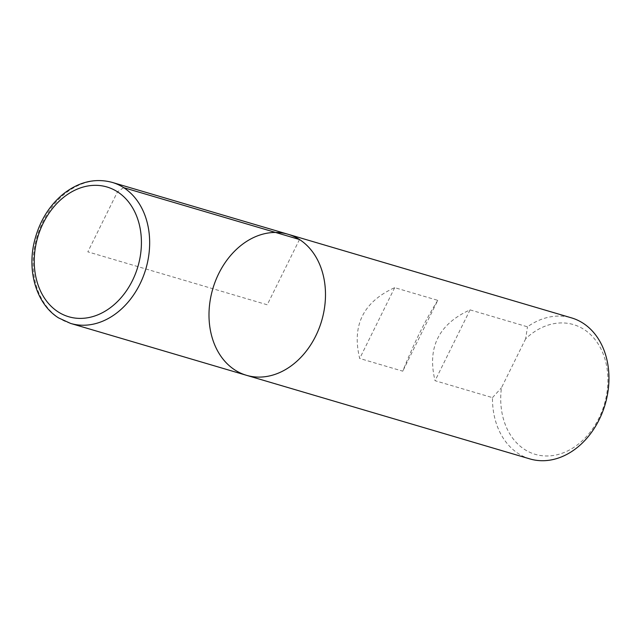 <?xml version="1.0" encoding="UTF-8"?>
<svg xmlns="http://www.w3.org/2000/svg" width="641" height="641" viewBox="0 0 641 641"><rect width="100%" height="100%" fill="white"/><g stroke="black" fill="none" stroke-linecap="round" stroke-linejoin="round"><path stroke-width="0.48" stroke-dasharray="3.21 2.4" d="M529.915 458.916A73.523 56.728 -73.6 0 1 492.472 397.636L435.063 380.698C426.978 347.702 438.644 324.09 470.061 309.875L527.471 326.814A73.523 56.728 -73.6 0 1 571.524 317.88M437.763 300.349C425.328 320.163 413.661 343.768 402.764 371.171L359.705 358.471C351.621 325.468 363.287 301.863 394.704 287.649L437.763 300.349L402.764 371.171M525.668 338.793L501.462 387.773A67.642 52.193 106.4 0 0 558.423 454.413A67.642 52.193 106.4 0 0 605.176 359.817A67.642 52.193 106.4 0 0 525.668 338.793L527.471 326.814M492.472 397.636L501.462 387.773M470.061 309.875L435.063 380.698M394.704 287.649L359.705 358.471M246.44 375.289A73.523 56.728 106.4 0 1 234.991 370.041A73.523 56.728 106.4 0 1 215.464 281.022A73.523 56.728 106.4 0 1 288.049 234.261M299.499 239.518L267.241 304.779L87.833 251.849L117.503 191.811L123.673 187.653M70.614 323.425A73.523 56.728 106.4 0 1 59.164 318.176A73.523 56.728 106.4 0 1 39.638 229.157A73.523 56.728 106.4 0 1 112.223 182.397"/><path stroke-width="0.96" d="M299.499 239.518A73.523 56.728 -73.6 0 0 288.049 234.261A73.523 56.728 -73.6 0 0 208.998 314.01A73.523 56.728 -73.6 0 0 246.44 375.289A73.523 56.728 -73.6 0 0 319.026 328.529A73.523 56.728 -73.6 0 0 299.499 239.518L123.673 187.653M529.915 458.916A73.523 56.728 -73.6 0 0 605.128 404.447A73.523 56.728 -73.6 0 0 571.524 317.88L288.049 234.261A73.523 56.728 106.4 0 1 321.654 320.829A73.523 56.728 106.4 0 1 246.44 375.289L529.915 458.916M288.049 234.261L112.223 182.397A73.523 56.728 106.4 0 1 145.828 268.964A73.523 56.728 106.4 0 1 70.614 323.425L246.44 375.289M58.155 311.895A67.642 52.193 -73.6 0 0 141.316 246.657A67.642 52.193 -73.6 0 0 64.02 197.003A67.642 52.193 -73.6 0 0 58.155 311.895M112.223 182.397C95.357 177.918 79.147 181.699 63.587 193.742C49.509 205.28 39.918 220.624 34.814 239.766C26.561 270.51 36.337 304.122 58.563 317.904L70.614 323.425"/></g></svg>
